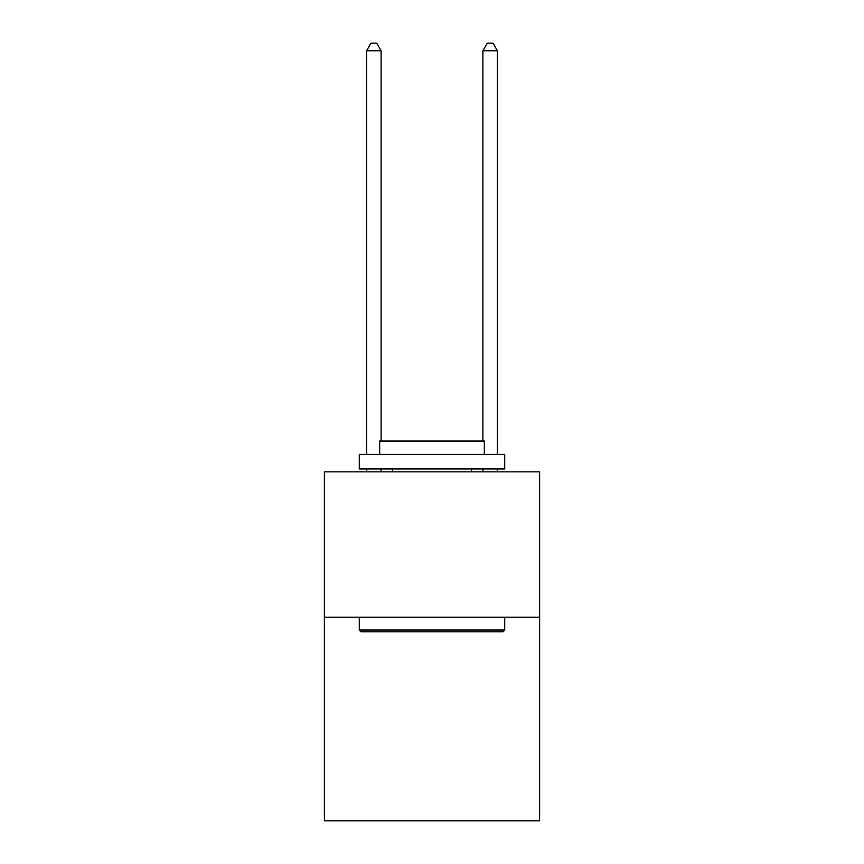 <?xml version="1.0" encoding="UTF-8"?>
<svg xmlns="http://www.w3.org/2000/svg" width="864" height="864" viewBox="0 0 864 864"><rect width="100%" height="100%" fill="white"/><g stroke="black" fill="none" stroke-linecap="round" stroke-linejoin="round"><path stroke-width="1.3" d="M539.6 617.242L539.6 820.8L324.4 820.8L324.4 471.841L539.6 471.841L539.6 617.242L324.4 617.242M361.044 631.778L359.305 630.04L504.695 630.04L502.956 631.778L361.044 631.778M504.695 454.388L504.695 468.936L359.305 468.936L359.305 454.388L504.695 454.388M379.652 454.388L379.652 441.018L484.348 441.018L484.348 454.388M504.695 617.242L504.695 630.04M359.305 617.242L359.305 630.04M471.55 468.936L471.55 471.841M392.45 468.936L392.45 471.841M381.11 441.018L381.11 50.76L366.574 50.76L366.574 454.388M366.574 468.936L366.574 471.841M381.11 468.936L381.11 471.841M366.574 50.76L370.937 43.2L376.747 43.2L381.11 50.76M497.426 471.841L497.426 468.936M497.426 454.388L497.426 50.76L482.89 50.76L482.89 441.018M482.89 471.841L482.89 468.936M482.89 50.76L487.253 43.2L493.063 43.2L497.426 50.76"/></g></svg>
